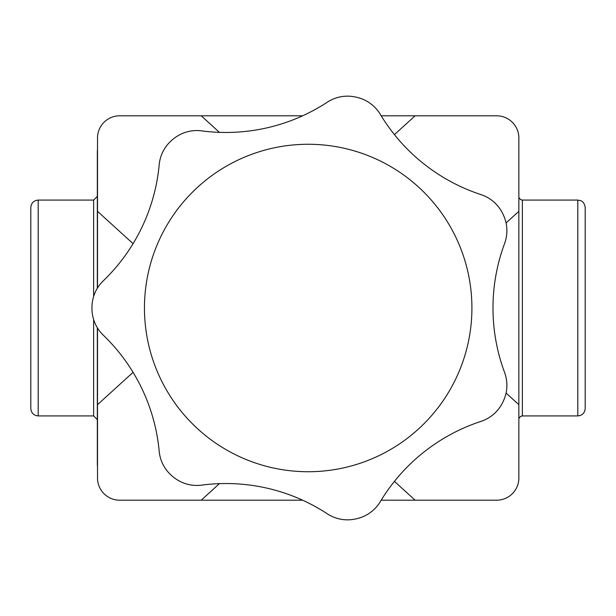 <?xml version="1.0" encoding="UTF-8"?>
<svg xmlns="http://www.w3.org/2000/svg" width="616" height="616" viewBox="0 0 616 616"><rect width="100%" height="100%" fill="white"/><g stroke="black" fill="none" stroke-linecap="round" stroke-linejoin="round"><path stroke-width="0.92" d="M308.185 144.267A163.733 163.733 0 0 1 471.918 308A163.733 163.733 0 0 1 308.185 471.733A163.733 163.733 0 0 1 144.452 308A163.733 163.733 0 0 1 308.185 144.267M394.44 134.627L415.13 115.808L496.681 115.808A22.176 22.176 0 0 1 518.857 137.984L518.857 211.319L506.059 222.954M518.857 211.319L518.857 478.016A22.176 22.176 0 0 1 496.681 500.192L415.13 500.192L394.44 481.373M506.059 393.046L518.857 404.681M133.071 243.666L97.513 211.319L97.513 137.984A22.176 22.176 0 0 1 119.689 115.808L302.618 115.808M381.189 115.808L415.13 115.808M201.232 115.808L219.427 132.355M219.427 483.645L201.232 500.192L119.689 500.192A22.176 22.176 0 0 1 97.513 478.016L97.513 404.681L133.071 372.334M415.13 500.192L381.189 500.192M302.618 500.192L201.232 500.192M97.513 404.681L97.513 328.02M97.513 287.98L97.513 211.319M173.889 138.546A36.96 36.96 0 0 1 201.694 130.869A184.8 184.8 0 0 0 327.265 102.21A36.96 36.96 0 0 1 355.648 97.058A216.216 216.216 0 0 1 356.941 97.351A36.96 36.96 0 0 1 380.272 114.306A184.8 184.8 0 0 0 480.973 194.61A36.96 36.96 0 0 1 502.695 213.59A216.216 216.216 0 0 1 503.272 214.784A36.96 36.96 0 0 1 504.566 243.597A184.8 184.8 0 0 0 504.566 372.403A36.96 36.96 0 0 1 503.272 401.216A216.216 216.216 0 0 1 502.695 402.41A36.96 36.96 0 0 1 480.973 421.39A184.8 184.8 0 0 0 380.272 501.693A36.96 36.96 0 0 1 356.941 518.649A216.216 216.216 0 0 1 355.648 518.942A36.96 36.96 0 0 1 327.265 513.79A184.8 184.8 0 0 0 201.694 485.131A36.96 36.96 0 0 1 173.889 477.454A216.216 216.216 0 0 1 172.857 476.63A36.96 36.96 0 0 1 159.19 451.228A184.8 184.8 0 0 0 103.303 335.189A36.96 36.96 0 0 1 91.969 308.662A216.216 216.216 0 0 1 91.969 307.338A36.96 36.96 0 0 1 103.303 280.811A184.8 184.8 0 0 0 159.19 164.772A36.96 36.96 0 0 1 172.857 139.37A216.216 216.216 0 0 1 173.889 138.546M577.808 415.923C582.297 415.484 584.761 413.02 585.2 408.531L585.2 207.469C584.268 201.401 580.749 200.762 580.85 200.731L577.808 200.077L577.808 415.923L522.368 415.923L520.612 416.37L518.857 418.472M38.192 415.923C33.703 415.484 31.239 413.02 30.8 408.531L30.8 207.469C31.239 202.98 33.703 200.516 38.192 200.077L38.192 415.923L93.632 415.923L93.632 319.519M585.2 252.56L585.2 363.44M30.8 252.56L30.8 363.44M97.328 463.232L97.328 327.72L97.328 463.232A36.96 36.96 0 0 0 97.513 466.89M97.328 152.768L97.328 288.28L97.328 152.768A36.96 36.96 0 0 1 97.513 149.111M577.808 200.077L522.368 200.077L522.368 415.923M93.632 296.481L93.632 200.077L38.192 200.077M522.368 200.077L520.558 199.607L518.857 197.528M93.632 415.923L97.328 419.619M93.632 200.077L97.328 196.381"/></g></svg>
